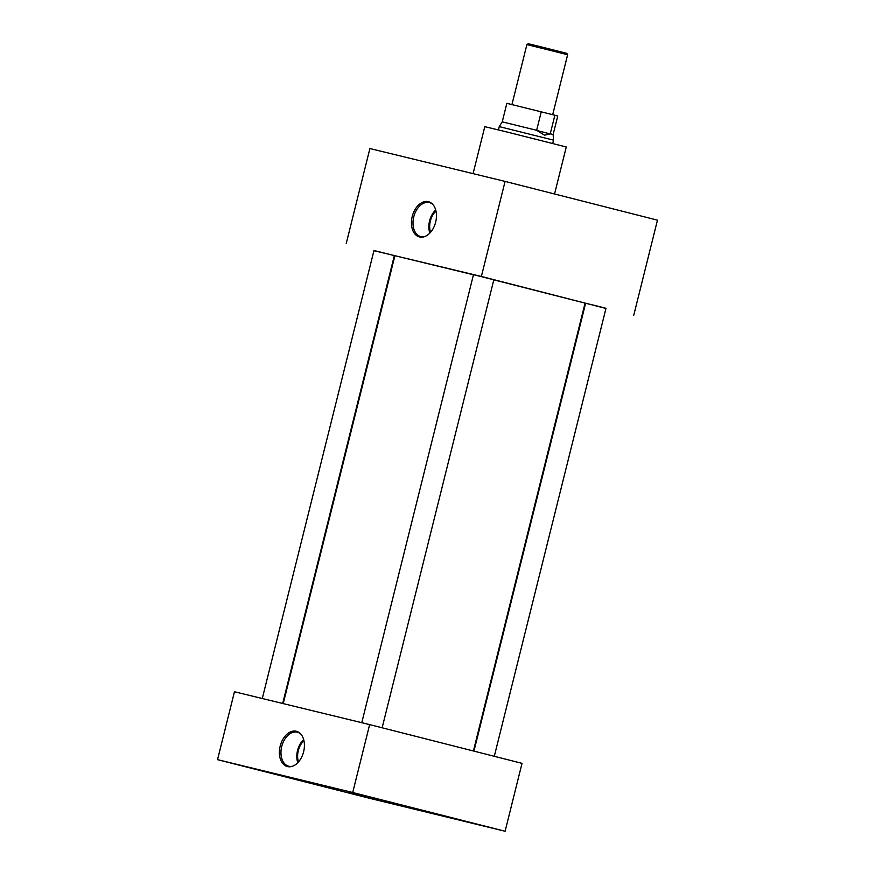 <?xml version="1.0" encoding="UTF-8"?>
<svg xmlns="http://www.w3.org/2000/svg" width="875" height="875" viewBox="0 0 875 875"><rect width="100%" height="100%" fill="white"/><g stroke="black" fill="none" stroke-linecap="round" stroke-linejoin="round"><path stroke-width="1.31" d="M419.541 236.961A18.189 12.053 -75.7 0 0 424.058 236.797A18.189 12.053 -75.7 0 0 435.63 222.272A18.189 12.053 -75.7 0 0 432.403 203.984A18.189 12.053 -75.7 0 0 428.345 201.655A18.189 12.053 -75.7 0 0 412.234 216.453A18.189 12.053 -75.7 0 0 419.541 236.961M432.808 204.422A17.555 11.627 -75.7 0 0 429.691 202.661A17.555 11.627 -75.7 0 0 429.319 202.562A17.555 11.627 -75.7 0 0 413.766 216.847A17.555 11.627 -75.7 0 0 420.82 236.622A17.555 11.627 -75.7 0 0 421.05 236.666A17.555 11.627 -75.7 0 0 424.627 236.611M287.492 766.577A18.189 12.053 -75.7 0 0 292.009 766.413A18.189 12.053 -75.7 0 0 303.581 751.888A18.189 12.053 -75.7 0 0 300.355 733.6A18.189 12.053 -75.7 0 0 296.297 731.259A18.189 12.053 -75.7 0 0 280.186 746.069A18.189 12.053 -75.7 0 0 287.492 766.577M300.759 734.038A17.555 11.627 -75.7 0 0 297.642 732.277A17.555 11.627 -75.7 0 0 297.27 732.178A17.555 11.627 -75.7 0 0 281.728 746.462A17.555 11.627 -75.7 0 0 288.783 766.237A17.555 11.627 -75.7 0 0 289.002 766.281A17.555 11.627 -75.7 0 0 292.578 766.227M460.108 820.094L477.739 824.436L460.108 820.094M347.955 791.569L365.575 795.922L347.955 791.569M360.62 795.911L378.241 800.264L360.62 795.911M248.467 767.397L266.087 771.739L248.467 767.397M361.769 722.695L473.462 274.706L479.478 276.161L493.828 279.792L382.134 727.781M473.944 751.122L585.616 303.22L602.558 307.409L605.992 308.306L494.288 756.295M262.281 698.512L373.975 250.523L379.991 251.978L394.341 255.609L282.68 703.467M473.08 173.633L484.794 126.667L508.845 132.464L566.267 146.989L554.553 193.988M283.216 703.598L394.898 255.708L473.441 274.772M493.817 279.847L585.069 303.122L473.408 750.991M217.536 759.653L234.467 691.753L369.644 724.609L522.025 763.35L505.105 831.25L369.928 798.394L217.536 759.653L352.713 792.509L505.105 831.25M373.942 250.666L481.37 276.467L605.948 308.459M585.55 303.494L585.003 303.363M369.644 724.609L352.713 792.509M346.205 243.611L369.895 148.553L505.072 181.409L657.464 220.161L633.763 315.219M505.072 181.409L481.37 276.467M303.92 740.633A15.728 10.423 -75.7 0 0 298.495 761.939M303.658 739.616A16.92 11.211 -75.7 0 0 297.795 762.716M435.969 211.017A15.728 10.423 -75.7 0 0 430.544 232.323M435.706 210A16.92 11.211 -75.7 0 0 429.833 233.1M526.903 44.57L528.259 43.75L539.689 46.506L566.825 53.364L567.634 54.72L526.903 44.57L511.952 104.508M536.495 130.43L550.331 133.941L544.48 135.177L536.648 130.298L502.239 121.844L506.855 103.327L554.881 115.237L550.266 133.755L553.131 134.542L553.525 140.142L499.264 126.613L498.444 129.905M554.881 115.237L557.758 116.014L553.131 134.542M536.648 130.298L541.264 111.77M502.239 121.844L499.264 126.613M553.525 140.142L552.705 143.434M567.634 54.72L552.694 114.68"/></g></svg>
